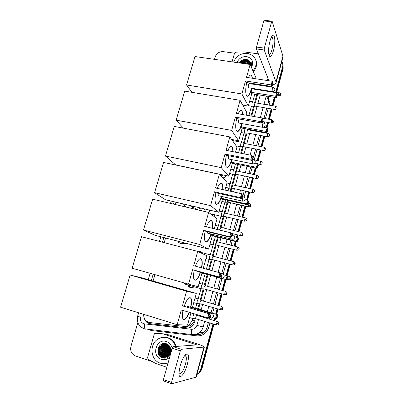 <?xml version="1.0" encoding="UTF-8"?>
<svg xmlns="http://www.w3.org/2000/svg" width="404" height="404" viewBox="0 0 404 404"><rect width="100%" height="100%" fill="white"/><g stroke="black" fill="none" stroke-linecap="round" stroke-linejoin="round"><path stroke-width="0.61" d="M194.112 286.744L193.521 287.178L190.466 287.613C189.178 287.204 188.299 286.335 187.835 285.012M198.354 251.697L200.525 251.621L202.414 252.798M214.827 214.787L214.186 216.574M225.786 175.528C225.24 176.821 224.296 177.674 222.958 178.088M254.672 102.591L256.661 95.011L257.479 95.177M196.097 314.857L196.223 314.393M197.758 308.838L199.167 303.717M200.217 299.909L203.268 288.86M204.313 285.078L207.237 274.473M208.55 269.721L211.368 259.509M212.398 255.777L217.574 237.017M219.498 230.043L227.704 200.318M230.214 191.218L237.628 164.352M240.703 153.212L242.506 146.682M243.501 143.077L246.258 133.073M247.253 129.477L247.354 129.098M250.975 115.983L253.682 106.171M186.648 326.477L190.834 325.563L194.031 321.938L194.486 320.695L192.173 320.544L192.738 318.498M195.592 308.196L196.879 303.53M198.152 298.93L200.985 288.688M202.247 284.128L205.055 273.968M206.393 269.14L209.095 259.363M210.338 254.868L213.105 244.874M214.337 240.41L215.423 236.481M218.306 226.063L221.018 216.251M222.245 211.827L224.932 202.111M228.073 190.744L228.81 188.082M230.028 183.679L232.664 174.164M233.876 169.771L235.497 163.918M238.572 152.793L240.269 146.657M241.486 142.264L244.031 133.062M245.93 114.64L248.985 115.17L251.465 106.191M252.687 101.768L254.778 94.198M143.617 314.322C143.667 318.918 145.753 321.66 149.889 322.554L184.042 326.397C185.956 326.589 187.708 326.084 189.299 324.882L192.173 320.544M175.952 202.217L175.275 204.535M165.564 238.007L164.216 242.642M154.929 274.649L153.081 281.027M212.989 323.917L200.657 369.463L201.232 369.337L199.238 372.867L196.905 374.473L199.238 372.867L201.232 369.337L213.484 324.069L201.232 369.337L201.803 369.211L199.818 372.725L196.879 374.553M281.805 61.62C282.835 63.105 283.113 64.771 282.654 66.625L282.921 67.463L276.21 92.258L282.921 67.463L282.719 63.63L283.189 68.296L276.69 92.334M274.816 97.42L272.569 105.717L274.816 97.42M271.695 108.944L268.897 119.281L271.695 108.944M268.029 122.503L266.605 127.765L268.029 122.503M265.357 132.376L265.201 132.946L265.357 132.376M264.332 136.163L261.474 146.718L264.332 136.163M260.605 149.934L257.717 160.6L260.605 149.934M255.707 168.039L253.934 174.584L255.707 168.039M253.061 177.8L250.116 188.683L253.061 177.8M249.248 191.9L247.021 200.137L249.248 191.9M245.4 206.116L242.4 217.206L245.4 206.116M241.521 220.443L238.496 231.633L241.521 220.443M237.613 234.886L236.921 237.446L237.613 234.886M235.805 241.567L234.557 246.177L235.805 241.567M233.674 249.45L230.593 260.838L233.674 249.45M229.704 264.13L226.614 275.538L229.704 264.13M225.548 279.482L222.564 290.511L225.548 279.482M221.66 293.849L218.498 305.525L221.66 293.849M217.589 308.898L216.135 314.272L217.589 308.898M215.019 318.382L214.403 320.66L215.019 318.382M282.992 64.478L283.189 68.296M275.291 97.5L273.048 105.797M272.175 109.024L269.377 119.362M268.509 122.584L267.084 127.851L267.564 128.639L266.877 131.184L266.125 131.411L241.42 126.932L242.178 128.159L238.673 140.789L231.643 130.401L235.365 117.125L261.176 121.675L262.191 117.953L236.391 113.463L240.077 100.313L184.739 91.132L176.124 120.155L231.643 130.401M265.837 132.467L265.68 133.032M264.812 136.254L261.954 146.814M261.085 150.025L258.201 160.696M256.187 168.135L254.414 174.685M253.545 177.901L250.601 188.784M249.733 192.006L247.506 200.243L248.526 201.581L247.814 204.217L247.258 204.747L222.483 199.137L218.832 212.282L210.555 205.636L214.433 191.789L240.476 197.601L241.536 193.713L215.504 187.971L219.347 174.26L163.569 162.433L154.596 192.657L210.555 205.636M245.885 206.227L242.885 217.317M242.011 220.559L238.981 231.755M238.102 235.007L237.411 237.567M236.295 241.688L235.047 246.304M234.163 249.571L231.078 260.969M230.189 264.256L227.104 275.669L227.997 276.028L228.25 276.664L227.508 279.411L226.962 279.866L201.975 273.033L198.177 286.724L188.547 284.148L192.597 269.695L218.867 276.871L219.973 272.811L193.713 265.706L197.723 251.399L141.516 236.714L132.164 268.216L188.547 284.148M226.038 279.613L223.053 290.648M222.149 293.991L218.988 305.666M218.079 309.04L216.625 314.418M191.259 307.489L191.36 307.116L192.471 307.272L217.554 314.696L217.786 315.393L217.029 318.201L216.493 318.615L215.519 318.529L214.893 320.806M213.974 324.215L201.803 369.211M239.804 62.994L240.617 62.186L239.804 62.994M244.011 60.14L246.758 59.529L244.011 60.14M214.463 59.343L215.145 56.999C216.63 53.267 219.362 51.48 223.346 51.641L234.537 53.192M152.54 361.691L135.375 355.909C131.512 354.106 130.032 350.914 130.941 346.329L137.85 322.599M200.657 369.463L198.657 373.003L196.945 374.311M282.654 66.625L275.73 92.183M274.331 97.344L272.089 105.636M271.215 108.863L268.418 119.195M267.544 122.417L266.12 127.679M264.873 132.29L264.716 132.86M263.847 136.072L260.989 146.627M260.12 149.839L257.232 160.504M255.217 167.938L253.449 174.483M252.576 177.699L249.632 188.577M248.763 191.794L246.531 200.025M244.915 206.005L241.91 217.089M241.037 220.326L238.007 231.517M237.128 234.769L236.436 237.325M235.32 241.446L234.067 246.056M233.184 249.324L230.103 260.711M229.209 263.999L226.124 275.402M225.058 279.346L222.069 290.37M221.165 293.713L218.008 305.384M217.094 308.752L215.64 314.13M214.529 318.236L213.908 320.513M160.479 356.707L159.343 354.762M158.878 353.52C158.211 351.278 158.222 349.036 158.913 346.789M240.87 63.145L245.405 60.666M246.667 60.418L248.713 60.378M196.788 315.282L196.97 314.615M198.505 309.055L199.97 303.742M200.909 300.324L204.065 288.875M205.005 285.487L207.984 274.675M209.292 269.923L212.145 259.59M213.09 256.161L216.17 244.991M217.084 241.678L218.317 237.204M221.044 227.306L224.053 216.393M224.977 213.044L227.962 202.217M227.967 202.202L228.442 200.485M230.952 191.38L231.84 188.158M232.77 184.87L231.921 186.093L231.846 188.133L232.381 186.188M232.749 184.855L236.239 172.205M236.593 170.922L238.365 164.504M241.435 153.353L243.289 146.637M244.188 143.39L247.041 133.022M247.94 129.78L248.086 129.235M251.702 116.13L254.464 106.106M275.447 106.196L255.353 102.858L257.621 94.652M144.253 318.195C145.177 321.397 147.177 323.256 150.248 323.771L186.84 327.912C188.759 328.099 190.511 327.588 192.102 326.376L194.905 322.109M187.774 327.952L150.995 323.796C149.046 323.538 147.46 322.589 146.243 320.948M270.008 40.915C270.821 38.052 271.68 36.224 272.589 35.431C275.129 33.072 275.589 43.415 273.397 50.96C271.155 57.752 269.569 58.494 268.63 53.197C268.397 49.44 268.857 45.344 270.008 40.915M268.736 54.121C269.721 55.08 270.781 53.651 271.917 49.833C273.25 44.218 273.402 40.132 272.372 37.577L271.256 37.405M232.053 61.878L234.567 53.086L235.774 52.161L244.167 51.914L258.343 53.858M272.715 84.633C274.634 84.406 275.74 83.815 276.038 82.87L282.992 57.257L282.946 56.171L272.119 21.18L271.619 21.826L263.817 20.907L264.337 20.266L271.932 21.154M276.038 82.87L275.967 81.886L264.216 49.995L256.404 48.945L268.963 80.77M256.404 48.945L256.5 47.056L264.327 48.101L271.619 21.826M264.327 48.101L264.216 49.995M256.5 47.056L263.817 20.907M233.628 62.105C236.274 55.954 240.951 53.035 247.652 53.348L252.742 55.484C257.318 60.045 257.383 65.18 252.949 70.892M251.172 66.862L251.763 62.6L251.01 66.498M239.345 62.928C241.077 60.267 243.506 59.125 246.622 59.499C248.561 59.928 249.874 61.029 250.556 62.807L250.727 65.852M236.951 62.585C238.85 58.348 242.112 56.348 246.738 56.585C252.389 58.282 253.964 61.928 251.465 67.529M250.682 63.181L249.435 61.767L247.011 60.721C244.516 60.438 242.456 61.246 240.84 63.14M250.642 63.044L249.319 61.499L246.894 60.454C244.274 60.171 242.158 61.055 240.547 63.1M250.813 63.741L249.899 62.822L247.485 61.777C245.521 61.504 243.743 62.019 242.148 63.332M250.788 63.6L249.783 62.559L247.369 61.514C245.268 61.236 243.41 61.822 241.799 63.282M250.879 64.332L247.955 62.827L243.789 63.569M250.869 64.18L247.839 62.57L243.339 63.504M250.869 64.953L248.42 63.872L246.172 63.913M250.879 64.797L248.303 63.61L245.44 63.807M250.813 65.438L250.45 65.221M255.712 59.64C257.434 63.832 256.631 67.857 253.313 71.72M249.202 64.064L247.172 64.054M248.339 61.989C246.329 61.716 244.43 62.186 242.632 63.403M247.899 60.943C245.334 60.64 243.092 61.388 241.158 63.191M248.147 60.034C244.849 59.393 242.102 60.383 239.91 63.009M249.783 64.287L247.728 64.135M248.915 62.221C246.834 61.777 244.809 62.181 242.839 63.428M248.47 61.176C245.829 60.666 243.45 61.342 241.329 63.211M246.203 60.378L248.541 60.262C245.213 59.449 242.385 60.373 240.057 63.029M251.692 88.279L251.258 90.021C249.606 95.384 248.051 97.288 246.586 95.738C245.385 93.122 245.43 88.734 246.723 82.573M245.506 80.946L271.2 84.906L272.195 81.26L246.511 77.356L250.121 64.478L195.011 56.54L186.562 84.986L241.86 93.945L245.506 80.946L246.263 82.502L271.811 86.461L271.2 84.906L271.978 84.699L272.685 82.098L272.195 81.26M248.379 77.644C249.677 75.073 250.778 74.397 251.687 75.619L252.455 78.26M252.45 83.461L252.384 84.093M241.86 93.945L248.303 106.09L251.737 93.708L251.046 92.289L252 88.85L276.589 92.738L277.053 93.531L276.381 96.026L275.644 96.228L251.046 92.289M253.04 89.016L253.182 88.516M254.323 84.391L254.495 83.774M255.878 78.78L256.091 78.017L250.121 64.478M186.562 84.986L191.961 92.329M242.748 105.156L248.303 106.09M272.685 82.098L273.109 83.199L272.402 85.794L271.978 84.699M271.811 86.461L272.402 85.794M277.053 93.531L277.437 94.541L276.765 97.021L276.2 97.642L251.737 93.708M276.2 97.642L275.644 96.228L276.589 92.738M276.765 97.021L276.381 96.026M249.49 83.704L249.455 83.633C248.531 83.987 248.172 85.34 248.374 87.703L248.768 87.82M251.687 75.619L252.197 78.219M252.197 83.421L252.131 84.052M251.439 88.239C250.217 93.279 248.829 95.975 247.258 96.329M241.905 123.599L241.617 124.7C239.804 130.527 238.108 132.588 236.522 130.891C235.401 128.427 235.446 124.311 236.658 118.554M235.365 117.125L236.194 118.473L261.858 123.013L261.176 121.675L261.969 121.442L262.691 118.781L262.191 117.953M238.198 113.777C239.734 110.494 241.026 109.57 242.077 110.999L242.885 114.595M242.324 123.675L241.42 126.932M245.804 115.1L246.617 112.155L240.077 100.313M176.124 120.155L183.36 128.139M231.623 139.451L238.673 140.789M262.691 118.781L263.161 119.736L262.443 122.382L261.969 121.442M261.858 123.013L262.443 122.382M267.564 128.639L267.993 129.507L267.312 132.037L266.746 132.628L242.178 128.159M263.65 127.235L267.089 127.851L266.125 131.411L266.746 132.628M267.312 132.037L266.877 131.184M239.143 118.993C238.421 120.407 238.214 121.74 238.527 122.993L238.91 123.058M241.112 110.317L241.87 111.034L242.632 114.549M238.527 122.993L262.368 127.27L262.539 124.427C262.908 123.22 263.226 122.786 263.494 123.124C264.766 123.594 265.297 124.472 265.085 125.76C264.615 126.982 263.706 127.487 262.368 127.27L262.701 127.331M241.653 123.553C240.335 128.573 238.865 131.244 237.239 131.553M231.901 159.646L231.785 160.08C229.795 166.398 227.947 168.635 226.24 166.807C225.205 164.494 225.255 160.651 226.386 155.287M225.008 154.065L250.934 159.232L251.975 155.429L226.058 150.323L229.82 136.9L174.26 126.422L165.468 156.035L221.21 167.62L225.008 154.065L225.917 155.192L251.692 160.343L250.934 159.232L251.748 158.964L252.485 156.252L251.975 155.429L252.485 156.252M227.821 150.672C229.598 146.637 231.083 145.435 232.285 147.061C232.815 148.01 233.068 149.561 233.052 151.702M221.21 167.62L228.851 176.174L232.426 163.292L231.603 162.267L232.31 159.726M235.512 152.187L236.956 146.97L229.82 136.9M165.468 156.035L175.679 164.908L228.851 176.174M251.748 158.964L252.273 159.747L253.005 157.045M251.692 160.343L252.273 159.747M254.722 163.14L257.399 163.681L258.358 165.18L257.661 167.761L257.101 168.322L232.426 163.292M257.101 168.322L256.414 167.312L231.603 162.267M257.661 167.761L257.181 167.054L256.414 167.312L257.399 163.681L257.883 164.458L257.181 167.054M258.358 165.18L257.883 164.458M228.72 155.752L228.442 158.949L228.851 159.03M231.28 146.314L232.027 147.011C232.558 147.96 232.81 149.51 232.795 151.651M231.649 159.595C230.219 164.615 228.669 167.261 226.992 167.529M185.764 207.01L183.704 204.671M200.884 208.07L196.97 209.656M193.481 208.156L189.627 205.424M221.675 196.45C219.503 203.101 217.524 205.454 215.736 203.51C214.792 201.349 214.847 197.778 215.898 192.794M242.057 194.526L242.632 195.152L242.057 194.526L241.304 197.298L241.88 197.915L242.632 195.152M214.433 191.789L215.418 192.688L241.304 198.475L240.476 197.601L241.304 197.298M217.231 188.35C219.261 183.522 220.948 182.012 222.296 183.825C222.902 184.997 223.109 186.926 222.927 189.607M222.079 196.546L221.589 198.319L222.483 199.137M224.998 190.067L227.104 182.487L219.327 174.159M154.596 192.657L165.458 199.753L218.832 212.282M241.304 198.475L241.88 197.915M245.036 199.692L247.511 200.243L248.006 201.015L247.288 203.661L246.506 203.954L221.589 198.319M247.258 204.747L246.506 203.954L247.511 200.243M247.814 204.217L247.288 203.661M248.526 201.581L248.006 201.015M218.216 193.314L218.15 195.657L218.569 195.753M221.271 183.017L222.038 183.764C222.644 184.941 222.851 186.87 222.67 189.552M221.417 196.394C219.867 201.429 218.231 204.06 216.509 204.288M187.582 243.693L181.255 243.683L177.088 241.713M211.211 234.037C208.858 240.739 206.792 243.072 205.01 241.037C204.156 239.027 204.212 235.719 205.181 231.103M203.631 230.325L229.79 236.805L230.871 232.835L204.727 226.422L208.651 212.418L152.656 199.192L143.496 230.043L199.667 244.471L203.631 230.325L204.697 230.982L230.699 237.431L229.79 236.805L230.633 236.466L231.406 233.633L230.871 232.835L231.77 233.482L232.037 234.088L231.406 233.633M206.424 226.841C208.716 221.175 210.61 219.327 212.11 221.296C212.782 222.72 212.908 225.063 212.489 228.326M199.667 244.471L208.61 249.122L212.332 235.709L211.368 235.113L211.635 234.143M214.261 228.76L217.049 218.721L208.651 212.418M143.496 230.043L155.035 235.29L208.61 249.122M230.633 236.466L231.27 236.906L232.037 234.088M230.699 237.431L231.27 236.906M234.785 236.916L237.416 237.567L238.234 238.158L238.491 238.739L237.764 241.43L237.214 241.92L212.332 235.709M237.214 241.92L236.391 241.35L211.368 235.113M237.764 241.43L237.188 241.026L236.391 241.35L237.416 237.567L237.921 238.325L237.188 241.026M238.491 238.739L237.921 238.325M207.565 231.694L207.636 233.148L208.07 233.254M211.075 220.443L211.847 221.235C212.519 222.66 212.65 225.003 212.231 228.26M210.954 233.972C209.277 239.042 207.55 241.668 205.787 241.86M200.51 272.422C197.97 279.189 195.814 281.517 194.051 279.416C193.284 277.558 193.349 274.498 194.238 270.236M220.518 273.599L219.973 272.811L220.953 273.205L221.205 273.872L220.518 273.599L219.731 276.498L220.422 276.755L221.205 273.872M192.597 269.695L219.857 277.24L218.867 276.871L219.731 276.498M195.39 266.16C197.955 259.626 200.056 257.409 201.707 259.504C202.434 261.206 202.439 263.999 201.717 267.872M200.965 272.549L201.975 273.033M203.288 268.296L206.787 255.692L197.723 251.399M219.857 277.24L220.422 276.755M223.841 274.786L227.109 275.669L227.624 276.417L226.881 279.179L226.063 279.538L221.392 278.26M226.962 279.866L226.063 279.538L227.109 275.669M228.922 277.977L231.073 278.624C230.709 278.406 232.189 278.629 229.906 276.513C229.649 276.21 229.321 276.7 228.922 277.977L228.77 279.77L226.881 279.179M228.25 276.664L227.624 276.417M196.798 270.938L197.339 271.559M200.697 258.626L201.444 259.434C202.177 261.136 202.182 263.928 201.455 267.801M200.253 272.352C198.43 277.472 196.617 280.113 194.824 280.265M189.304 312.322C186.633 318.69 184.487 320.806 182.861 318.68C182.189 317.004 182.239 314.256 183.012 310.434M181.32 309.929L207.701 317.832L208.833 313.681L182.462 305.853L186.557 291.228L130.138 275.023L120.589 307.197L177.174 324.7L181.32 309.929M208.58 317.418L209.333 317.488L208.777 317.928L207.701 317.832L208.58 317.418L209.388 314.458L208.833 313.681L209.898 313.807L182.462 305.853M184.179 306.176C187.007 298.854 189.309 296.284 191.087 298.46C191.809 300.278 191.718 303.242 190.814 307.353M177.174 324.7L187.522 325.104L190.935 312.812M192.471 307.272L196.314 293.43L186.557 291.228M196.314 293.43L142.511 277.992L130.138 275.023M209.388 314.458L210.136 314.544L209.898 313.807M209.333 317.488L210.136 314.544M191.36 307.116L217.554 314.696M217.029 318.201L215.519 318.529L212.489 317.625M217.786 315.393L217.11 315.322L216.352 318.14M215.519 318.529L216.584 314.58L217.11 315.322M189.047 312.247C187.178 316.918 185.396 319.357 183.704 319.554L183.608 319.544M187.421 306.222L186.683 306.919M190.077 297.551L190.824 298.384C191.547 300.202 191.456 303.167 190.552 307.277M256.015 88.961L255.813 89.456M279.078 92.708L259.009 89.542L258.51 89.88M180.194 365.797C182.3 358.924 184.497 354.919 186.789 353.783C188.819 353.98 188.981 357.565 187.269 364.529C184.603 374.887 178.401 381.164 179.007 372.443L180.194 365.797M178.987 373.104L179.023 373.2C179.987 375.988 183.709 370.655 185.396 364.256C186.365 360.56 186.587 357.919 186.052 356.333L184.987 355.656L184.471 355.904M166.872 367.276L155.752 363.504L148.122 359.196L147.541 357.641L154.242 334.194L154.762 333.457L166.791 334.285L197.314 343.966C201.828 345.43 204.172 346.455 204.343 347.051L181.189 349.303L180.31 350.824L172.215 348.192L173.109 346.688L196.849 344.885L164.029 334.27M157.919 333.255L166.589 334.239M204.343 347.051L196.172 377.154L171.619 383.795L171.543 382.421L180.31 350.824M163.514 380.987L163.423 379.614L172.215 348.192M169.049 354.697L168.322 352.939M167.928 351.339L167.751 349.43M167.912 347.329L168.291 345.728M168.417 345.334L168.539 345.006M168.099 362.898C165.514 363.928 162.913 364.019 160.302 363.171C150.743 360.413 148.99 344.89 157.454 339.416C160.58 337.274 163.918 336.724 167.463 337.764C171.483 339.183 174.169 342.097 175.528 346.506M164.181 337.244L168.145 337.749C172.149 339.158 174.831 342.062 176.189 346.46M171.66 350.187L171.564 349.031L171.538 350.616M170.841 353.096C169.882 355.071 168.438 356.257 166.514 356.661L168.347 355.636C170.488 353.682 171.21 351.238 170.523 348.309C169.872 346.087 168.539 344.582 166.529 343.794C158.383 340.658 154.293 355.273 162.322 357.782C165.418 358.747 168.039 357.878 170.185 355.166M169.705 357.166C167.266 359.52 164.489 360.247 161.383 359.338C150.924 356.277 156.202 337.8 166.398 341.557C169.433 342.658 171.357 344.91 172.18 348.319M166.196 343.683L162.913 344.834C158.747 347.571 159.545 355.222 164.15 356.54L165.948 356.828M166.226 343.693L162.696 344.849C158.525 347.586 159.328 355.242 163.938 356.57L165.842 356.848M166.291 343.713L163.777 344.784C159.625 347.506 160.423 355.121 165.014 356.439L166.367 356.712M166.246 343.698L163.559 344.794C159.408 347.526 160.206 355.146 164.802 356.464L166.266 356.742M166.544 343.794L164.63 344.728C160.494 347.445 161.297 355.025 165.867 356.338L166.786 356.56M166.473 343.769L164.418 344.743C160.277 347.46 161.08 355.05 165.655 356.363L166.685 356.601M166.822 343.935L165.478 344.678C161.363 347.379 162.161 354.929 166.716 356.237L167.206 356.379M166.776 343.885L165.266 344.693C161.146 347.395 161.943 354.954 166.504 356.262L167.099 356.424M167.211 344.087L166.317 344.627C162.216 347.319 163.019 354.838 167.559 356.136L167.615 356.156M167.12 344.041L166.105 344.637C162.004 347.334 162.802 354.858 167.347 356.161L167.508 356.212M168.554 356.091L168.882 356.176M166.64 343.834C164.999 343.541 163.469 343.895 162.044 344.89C157.863 347.637 158.661 355.318 163.282 356.646L165.519 356.904M167.024 343.996C165.211 343.471 163.479 343.774 161.827 344.905C157.641 347.652 158.439 355.343 163.064 356.671L166.514 356.661M167.574 344.289L167.15 344.572C163.246 347.162 163.731 354.278 168.013 355.894M167.483 344.233L166.943 344.587C162.984 347.203 163.554 354.434 167.912 355.959M167.958 344.536C164.287 347.021 164.468 353.662 168.412 355.586M167.862 344.471L167.771 344.536C164.029 347.036 164.271 353.813 168.311 355.666M168.342 344.834C165.261 348.541 165.413 352.01 168.801 355.227M168.246 344.753C165.019 348.531 165.17 352.051 168.705 355.323M168.736 345.193C166.216 348.622 166.362 351.828 169.185 354.813M168.64 345.097C165.978 348.596 166.125 351.874 169.089 354.924M169.14 345.622C167.17 348.723 167.312 351.621 169.559 354.323M169.039 345.506C166.933 348.692 167.074 351.677 169.463 354.454M169.544 346.157C168.125 348.849 168.251 351.379 169.922 353.737M169.438 346.011C167.882 348.814 168.013 351.445 169.832 353.894M169.953 346.839C169.074 349.026 169.18 351.076 170.276 352.995M169.852 346.647C168.837 348.975 168.948 351.157 170.19 353.202M170.377 347.834L170.609 351.96M170.271 347.536L170.528 352.263M170.756 349.46L170.801 350.298M168.054 363.065L165.872 363.56M169.296 345.824L168.428 348.718M168.614 351.586L169.72 354.081M168.362 344.849L166.837 348.581M167.064 352.005L168.842 355.187M167.625 344.799L166.039 348.531M166.276 352.202L168.231 355.485M167.382 344.178L167.019 344.582M166.822 344.829L165.231 348.485M165.483 352.389L167.423 355.596M166.867 343.925L166.196 344.632M166.009 344.864L164.413 348.445M164.681 352.576L166.61 355.707M166.938 356L167.332 356.313M167.776 356.611L168.407 356.954M165.231 343.996L164.524 344.738M164.367 344.93L162.767 348.379M163.054 352.934L164.968 355.934M165.287 356.222L167.539 357.479M163.443 343.531L161.969 344.895M161.847 345.036L160.247 348.314M160.565 353.455L162.443 356.277M162.762 356.56L165.999 358.035M162.14 343.915L159.393 348.293M159.721 353.626C160.898 356.247 162.741 357.757 165.246 358.161M159.691 345.713C156.51 350.147 158.903 357.06 163.645 358.126M169.357 345.895L168.852 347.142M169.236 353.046L169.771 353.995M168.892 345.349L168.069 347.142M168.458 353.187L169.347 354.611M168.423 344.9L167.276 347.142M167.675 353.328L168.902 355.126M167.892 344.587L166.478 347.142M166.882 353.47L168.433 355.565M167.448 344.213L167.125 344.577M167.084 344.622L165.675 347.147M166.084 353.611L167.7 355.742M166.933 343.956L166.302 344.627M166.276 344.657L164.862 347.152M165.276 353.747L166.887 355.853M167.867 356.591L168.458 356.919M165.817 343.582L165.483 343.854M165.393 343.94L164.903 344.425M164.418 344.743L163.221 347.162M163.645 354.03L165.241 356.076M165.524 356.313L167.594 357.449M163.575 343.506L162.383 344.541M162.115 344.839L160.711 347.188M161.151 354.454L162.721 356.419M162.999 356.651L166.079 358.02M162.337 343.839L159.858 347.198M160.302 354.596C161.56 356.656 163.246 357.838 165.357 358.146M160.125 345.253C156.454 349.672 158.908 357.262 163.984 358.166M253.066 101.884L253.035 101.833C252.727 101.505 252.384 101.944 252.015 103.156L251.869 106.217L252.293 106.282M255.353 102.858L254.621 103.818L254.505 106.03L254.778 106.106M249.369 115.261L248.667 115.6M245.218 128.709L244.546 130.144L244.42 133.133L244.844 133.163M244.42 133.133L240.976 132.497M268.104 133.477L247.955 129.8C247.718 129.548 247.455 129.886 247.172 130.82L247.071 132.982L247.339 133.032M247.071 132.982L267.706 136.789M241.885 142.319C241.547 141.996 241.173 142.491 240.769 143.794L240.643 146.728L241.077 146.758M244.203 143.41C243.96 143.178 243.693 143.536 243.4 144.475L243.304 146.596L243.577 146.652M220.791 175.791L221.513 175.861L223.195 174.977M234.29 169.801C233.926 169.544 233.542 170.079 233.128 171.412L232.997 174.235L233.446 174.276M233.032 174.291L235.961 174.21M236.608 170.942L235.779 172.109L235.709 174.2M222.892 178.023C224.24 177.649 225.179 176.811 225.705 175.508M230.447 183.699C230.073 183.477 229.679 184.037 229.265 185.38L229.129 188.153L229.583 188.198M229.164 188.208L232.108 188.153M225.286 199.773L225.225 202.177L225.69 202.227M227.982 200.384L227.927 202.141L228.22 202.207M222.67 211.827C222.276 211.676 221.867 212.282 221.442 213.655L221.296 216.317L221.766 216.372M224.998 213.054L224.119 214.378L224.008 216.302L224.306 216.372M214.125 216.524L214.726 214.761M212.151 215.044L212.433 214.221M218.736 226.058C218.327 225.937 217.913 226.573 217.483 227.962L217.216 229.482M221.064 227.316L220.17 228.694L219.968 230.159M214.766 240.405C214.352 240.319 213.928 240.976 213.494 242.38L213.342 244.94L213.822 245.001M217.099 241.688L216.191 243.122L216.074 244.97L216.372 245.046M202.025 252.697L200.601 251.939L198.98 251.899M210.772 254.858C210.343 254.813 209.908 255.495 209.474 256.914L209.317 259.424L209.797 259.489M213.105 256.176L212.176 257.661L212.06 259.474L212.363 259.555M205.222 273.922L205.742 274.094M188.284 285.128L190.693 287.396L193.965 286.704M202.773 284.174L202.682 284.123C202.227 284.148 201.778 284.881 201.333 286.33L201.172 288.744L201.657 288.815M205.02 285.497L204.055 287.098L203.934 288.84L204.237 288.926M198.712 299.005L198.586 298.93C198.122 298.99 197.662 299.753 197.213 301.217L197.051 303.581L197.531 303.662M221.584 306.419L200.929 300.334L199.945 301.995L199.823 303.702L200.121 303.788M194.425 313.858C193.955 314.009 193.496 314.797 193.061 316.226L192.895 318.544L193.375 318.625M217.504 321.589L196.804 315.292L195.804 317.009L195.677 318.685L195.975 318.776M148.283 322.862L148.248 322.15M194.879 322.19L194.031 321.938M190.824 327.19L190.834 325.563M256.449 96.152L255.586 94.329M145.783 329.194L143.546 328.452C138.451 325.978 136.491 321.857 137.658 316.095L140.622 317.312C140.011 320.438 141.041 322.589 143.708 323.766L191.481 329.28C194.137 329.366 195.935 328.078 196.874 325.402L198.49 319.534M204.692 321.407L203.182 326.932C202.561 329.134 201.409 330.952 199.727 332.391C197.566 334.153 195.137 334.896 192.45 334.628L145.208 328.906C144.506 327.998 144.279 326.341 144.526 323.942M270.084 96.662L270.049 101.631L269.094 105.141M268.221 108.363L265.418 118.675M264.544 121.887L264.135 123.402M261.868 131.744L261.716 132.31M260.843 135.522L257.979 146.051M257.111 149.258L254.217 159.903M252.202 167.327L250.429 173.856M249.556 177.063L246.607 187.921M245.733 191.132L244.082 197.223M241.885 205.318L238.875 216.377M238.001 219.609L234.966 230.775M234.083 234.022L233.739 235.29M232.275 240.688L231.022 245.289M230.139 248.551L227.053 259.913M226.159 263.196L223.185 274.154M221.998 278.513L219.008 289.511M218.104 292.844L214.943 304.495M214.029 307.858L212.57 313.221M211.267 318.014L210.838 319.594M209.918 322.988L208.711 327.432C206.666 333.265 202.747 336.077 196.94 335.865L151.343 330.538L147.409 329.164M266.6 96.102L268.7 100.985L268.7 96.44M143.779 328.715L140.632 326.705M196.874 325.402L203.182 326.932L207.191 327.058L208.419 322.538M196.713 334.573C199.339 334.83 201.712 334.103 203.823 332.386C205.464 330.982 206.585 329.204 207.191 327.058L208.711 327.432M266.251 96.041L263.999 104.293M263.12 107.504L260.353 117.635M256.752 130.81L256.601 131.376M255.727 134.577L252.859 145.076M251.985 148.273L250.127 155.065M247.066 166.276L245.289 172.786M244.415 175.987L241.461 186.805M240.582 190.006L239.683 193.304M236.724 204.141L233.709 215.17M232.83 218.387L229.79 229.517M227.093 239.395L225.841 243.976M224.952 247.228L221.862 258.555M220.968 261.822L218.104 272.306M216.797 277.088L213.802 288.052M212.893 291.375L209.727 302.98M208.807 306.328L207.348 311.676M205.823 317.266L205.616 318.024M209.343 319.145L209.742 317.675M211.075 312.777L212.534 307.419M213.448 304.06L216.615 292.425M217.519 289.097L220.508 278.104M221.72 273.649L224.674 262.802M225.563 259.525L228.654 248.172M229.543 244.91L230.79 240.314M232.29 234.81L232.603 233.658M233.487 230.416L236.522 219.261M237.401 216.034L240.405 204.98M242.637 196.768L244.258 190.809M245.132 187.602L248.086 176.755M248.955 173.548L250.733 167.024M252.778 159.499L255.641 148.975M256.515 145.773L259.378 135.249M260.252 132.042L260.403 131.477M262.711 122.988L263.085 121.629M263.958 118.417L266.761 108.115M267.635 104.899L268.7 100.985L270.049 101.631M174.205 201.808L173.528 204.121M163.812 237.552L162.464 242.188M153.172 274.154L151.318 280.522M199.414 316.165L199.621 315.413M201.157 309.843L202.616 304.52M203.535 301.182L206.712 289.628M207.621 286.32L210.625 275.397M211.933 270.64L214.807 260.196M215.701 256.939L218.801 245.662M219.69 242.425L220.948 237.86M223.654 228.023L226.7 216.938M227.583 213.731L230.603 202.747M233.568 191.956L234.472 188.673M235.35 185.481L238.315 174.705M239.188 171.518L240.971 165.034M244.041 153.868L245.905 147.101M246.778 143.915L249.657 133.456M250.531 130.27L250.687 129.704M254.298 116.579L257.07 106.489M257.949 103.293L260.211 95.071M196.94 335.865L196.824 334.633C199.44 334.855 201.773 334.103 203.823 332.386L199.727 332.391C197.394 334.118 194.814 334.775 191.986 334.35C191.425 333.431 191.259 331.745 191.481 329.28M151.343 330.538L151.318 329.619M259.939 85.264L261.332 85.481M187.471 327.927L186.84 327.912M150.995 323.796L150.248 323.771M275.967 81.886L282.946 56.171M267.347 80.522L267.968 78.245M241.254 62.665L244.566 60.797M272.306 88.521C272.639 87.405 272.932 87.006 273.18 87.32C274.468 87.764 275.008 88.643 274.796 89.961C274.336 91.173 273.447 91.688 272.134 91.506L272.306 88.521M272.447 91.556L248.409 87.759M252.742 163.852L252.394 163.782L252.571 161.085C252.944 159.838 253.283 159.348 253.576 159.61M242.577 201.157L242.208 201.071L242.39 198.51C242.774 197.228 243.127 196.677 243.45 196.859M232.184 239.254L231.805 239.163L231.992 236.734C232.386 235.416 232.76 234.8 233.113 234.896M221.564 278.184L221.18 278.078L221.372 275.775C221.781 274.417 222.17 273.74 222.553 273.745M210.701 317.963L210.327 317.852L210.519 315.665C210.939 314.272 211.353 313.524 211.762 313.433M278.644 93.693L280.558 94.788C280.32 94.435 281.487 94.152 279.295 92.743L278.644 93.693L278.715 96.036M195.723 377.462L203.934 347.218M163.423 379.614L171.543 382.421M194.839 345.072L195.102 344.117M166.791 334.285L164.231 334.31M173.109 346.688L181.189 349.303M158.181 333.25L155.525 333.265M160.226 356.49L158.898 353.869M158.348 349.127L158.732 347.117M274.993 107.212L276.927 108.277C276.69 107.934 277.861 107.661 275.674 106.232L274.993 107.212L275.074 109.514M271.321 120.836L273.266 121.867C272.927 121.614 274.382 121.66 272.018 119.821L271.321 120.836L271.402 123.099M269.579 135.562C269.236 135.32 270.695 135.38 268.342 133.522C268.14 133.269 267.897 133.618 267.615 134.562L267.468 136.744C270.458 136.264 269.16 135.608 269.579 135.562L267.615 134.562M263.883 148.399L265.867 149.369C266.418 149.268 266.009 148.586 264.63 147.324C264.423 147.066 264.176 147.425 263.883 148.399L263.974 150.586M260.12 162.342L262.12 163.277C261.878 162.974 263.06 162.716 260.893 161.231C260.681 160.969 260.423 161.337 260.12 162.342L260.216 164.494M256.328 176.402L258.348 177.3C258.1 177.002 259.287 176.755 257.126 175.25C256.909 174.977 256.641 175.361 256.328 176.402L256.429 178.507M252.505 190.567L254.545 191.43C254.293 191.148 255.49 190.905 253.328 189.375C253.106 189.102 252.828 189.496 252.505 190.567L252.611 192.637M248.652 204.843L250.707 205.676C250.354 205.459 251.818 205.57 249.5 203.616C249.273 203.333 248.99 203.742 248.652 204.843L248.505 206.823L248.763 206.878M244.768 219.236L246.844 220.034C246.491 219.786 247.955 219.968 245.647 217.963C245.41 217.68 245.117 218.104 244.768 219.236L244.622 221.175L244.88 221.241M209.56 210.105L209.06 212.726M240.855 233.744L242.95 234.507C242.592 234.269 244.061 234.456 241.759 232.426C241.516 232.138 241.213 232.578 240.855 233.744L240.703 235.648L240.966 235.709M236.911 248.374L239.022 249.091C238.663 248.864 240.133 249.061 237.84 247.006C237.592 246.713 237.279 247.167 236.911 248.374L236.759 250.233L237.022 250.303M232.931 263.115L235.062 263.802C234.699 263.575 236.178 263.787 233.891 261.701C233.633 261.403 233.315 261.873 232.931 263.115L232.78 264.943L233.042 265.014M210.494 254.909L198.389 251.712M231.073 278.624C230.649 278.876 231.563 279.745 228.77 279.77L229.033 279.841M224.877 292.966L227.048 293.572C226.679 293.36 228.164 293.587 225.892 291.446C225.629 291.143 225.291 291.648 224.877 292.966L224.725 294.718L224.988 294.794M184.552 283.441L185.88 284.502L186.714 284.567M188.875 284.239L188.991 285.295L189.441 285.421M220.801 308.07L222.993 308.641C222.624 308.434 224.109 308.671 221.847 306.495C221.574 306.192 221.225 306.717 220.801 308.07L220.645 309.792L220.912 309.868M216.696 323.301L218.907 323.831C218.529 323.629 220.023 323.877 217.766 321.67C217.488 321.367 217.13 321.907 216.696 323.301L216.539 324.988L216.802 325.069M191.673 324.978L189.299 324.882M199.818 372.725L198.657 373.003M260.247 85.087L257.989 84.32M171.19 201.101L170.518 203.409M160.787 236.774L159.444 241.395M150.142 273.296L148.288 279.649M138.628 312.777L137.658 316.095M271.271 37.37L272.589 35.431M272.372 37.577L271.241 37.436M249.319 61.499L249.435 61.767M249.783 62.559L249.899 62.822M250.248 63.61L250.359 63.867M250.702 64.65L250.818 64.908M249.096 83.578L272.872 87.269M261.994 122.861L263.161 123.069M241.819 110.954L242.077 110.999M228.442 158.949L252.394 163.782C253.762 164.034 254.692 163.539 255.177 162.302C255.389 161.034 254.863 160.156 253.606 159.666M252.359 159.418L253.252 159.595M232.027 147.011L232.285 147.061M191.466 205.858L196.692 209.595M218.15 195.657L242.208 201.071C243.612 201.359 244.561 200.874 245.061 199.611C245.268 198.354 244.758 197.47 243.516 196.96M242.218 196.672L243.147 196.879M222.038 183.764L222.296 183.825M207.636 233.148L231.805 239.163C233.239 239.481 234.214 238.996 234.729 237.709C234.941 236.456 234.436 235.567 233.214 235.037M231.866 234.704L232.835 234.941M211.847 221.235L212.11 221.296M196.905 271.438L221.18 278.078C222.639 278.437 223.639 277.947 224.175 276.619C224.397 275.366 223.902 274.462 222.69 273.912M221.054 273.468L222.311 273.811M201.444 259.434L201.707 259.504M209.272 317.534L210.327 317.852C211.812 318.241 212.837 317.751 213.393 316.372C213.62 315.11 213.135 314.191 211.943 313.615M187.198 306.283L211.565 313.504M190.824 298.384L191.087 298.46M280.558 94.788C280.982 95.122 280.295 95.526 278.492 96.001L277.104 95.778M258.792 89.481L258.489 89.35M184.987 355.656L186.789 353.783M186.052 356.333L184.557 355.848M163.322 380.861L171.437 383.674M248.415 105.676L251.894 106.262M254.55 106.1L251.929 106.313M276.927 108.277C277.351 108.626 276.659 109.024 274.846 109.474L254.525 106.065M249.642 101.273L252.682 101.773M273.266 121.867C273.695 122.22 272.998 122.614 271.175 123.053L262.666 121.559M271.791 119.781L262.297 118.13M247.102 133.022L244.46 133.189M236.173 145.864L240.643 146.728M243.329 146.637L240.678 146.783M265.867 149.369C265.443 149.409 266.736 150.091 263.736 150.535L243.304 146.596M232.391 140.531L241.516 142.269M264.388 147.278L244.213 143.425M262.12 163.277C261.736 163.463 262.635 164.271 259.974 164.443L257.58 163.958M260.646 161.181L254.121 159.883M229.588 173.518L232.997 174.235M258.348 177.3C257.959 177.487 258.858 178.3 256.181 178.457L235.678 174.154M221.513 175.861L220.064 174.316M230.805 169.13L233.936 169.781M256.873 175.195L236.638 170.988M225.735 187.411L229.129 188.153M254.545 191.43C254.156 191.622 255.045 192.456 252.359 192.582L231.815 188.092M226.957 183.017L230.103 183.694M253.076 189.319L232.81 184.931M221.852 201.409L225.225 202.177M250.707 205.676C250.318 205.878 251.197 206.722 248.505 206.823L227.927 202.141M227.952 202.182L225.265 202.237M249.248 203.555L248.066 203.293M204.005 211.322L203.959 210.418L205.106 209.06M210.413 213.741L221.296 216.317M246.844 220.034C246.44 220.241 247.344 221.089 244.622 221.175L224.008 216.302M219.16 211.105L222.346 211.847M224.033 216.347L221.331 216.377M245.385 217.902L225.063 213.14M242.95 234.507C242.546 234.724 243.445 235.572 240.703 235.648L231.709 233.436M215.216 225.311L218.428 226.088M241.496 232.366L221.139 227.412M210.009 244.087L213.342 244.94M239.022 249.091C238.618 249.313 239.501 250.192 236.759 250.233L216.074 244.97M211.247 239.628L214.474 240.446M216.1 245.011L213.378 244.996M237.577 246.94L217.19 241.794M205.995 258.545L209.317 259.424M235.062 263.802C234.653 264.034 235.532 264.918 232.78 264.943L212.06 259.474M212.085 259.519L209.353 259.479M233.623 261.63L213.206 256.288M201.95 273.114L205.262 274.023M205.858 274.094L205.298 274.084M229.644 276.442L227.765 275.932M184.133 282.901C183.81 283.371 185.431 284.169 188.991 285.295L201.172 288.744M227.048 293.572C226.624 293.824 227.523 294.718 224.725 294.718L203.934 288.84M199.137 283.255L202.439 284.179M203.959 288.88L201.207 288.804M225.629 291.37L205.146 285.623M193.763 302.621L197.051 303.581M222.993 308.641C222.559 308.909 223.457 309.812 220.645 309.792L199.823 303.702M195.041 298.026L198.364 298.99M199.849 303.742L197.081 303.641M189.617 317.554L192.895 318.544M218.907 323.831C218.458 324.119 219.387 325.003 216.539 324.988L195.677 318.685M190.905 312.913L194.253 313.918M195.703 318.731L192.925 318.604"/></g></svg>
